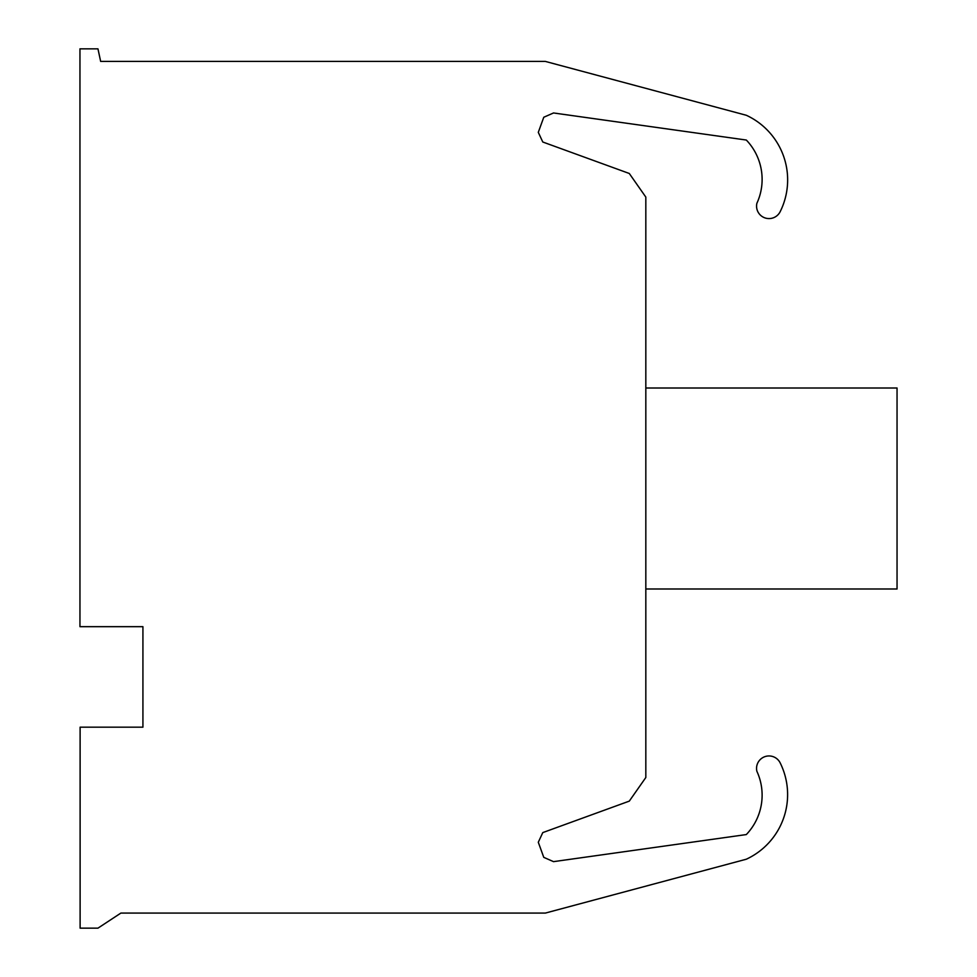 <?xml version="1.0" encoding="UTF-8"?>
<svg xmlns="http://www.w3.org/2000/svg" width="977" height="977" viewBox="0 0 977 977"><rect width="100%" height="100%" fill="white"/><g stroke="black" fill="none" stroke-linecap="round" stroke-linejoin="round"><path stroke-width="1.47" d="M756.894 203.277A57.02 57.02 0 0 0 746.318 140.041L553.519 112.966L543.774 117.252L538.29 132.347L542.785 142.007L629.286 173.479L645.821 197.085L645.821 777.521L629.286 801.128L542.785 832.599L538.29 842.259L543.774 857.354L553.519 861.641L746.318 834.566A57.02 57.02 0 0 0 756.894 771.329A12.457 12.457 0 0 1 780.122 762.793A71.223 71.223 0 0 1 746.294 859.223L545.337 913.08L120.879 913.08L97.956 928.15L80.114 928.15L80.114 727.169L142.923 727.169L142.923 626.672L79.955 626.672L79.955 48.85L97.956 48.85L100.655 61.417L545.337 61.417L746.318 115.274A71.223 71.223 0 0 1 780.159 211.704A12.457 12.457 0 0 1 756.894 203.277M645.821 588.997L897.045 588.997L897.045 388.003L645.821 388.003"/></g></svg>
